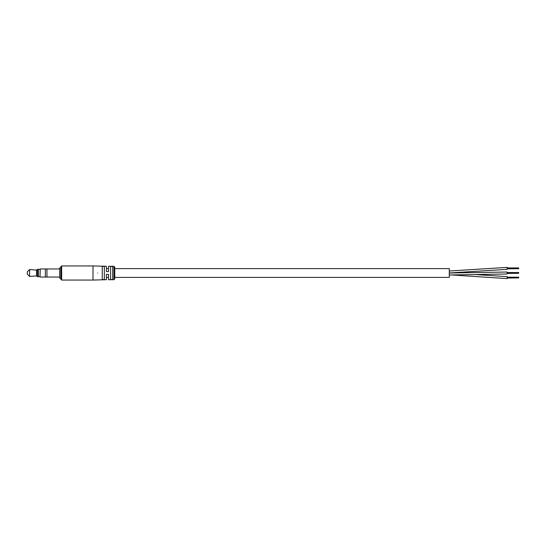 <?xml version="1.0" encoding="UTF-8"?>
<svg xmlns="http://www.w3.org/2000/svg" width="546" height="546" viewBox="0 0 546 546"><rect width="100%" height="100%" fill="white"/><g stroke="black" fill="none" stroke-linecap="round" stroke-linejoin="round"><path stroke-width="0.82" d="M449.297 268.605L449.297 277.395L114.756 277.395L114.756 278.897L114.756 267.103L114.756 268.605L449.297 268.605M108.504 268.605L106.422 268.605M108.504 277.395L106.422 277.395M449.297 273.027L507.132 272.017L507.132 273.983L449.297 274.993M507.132 267.39L449.297 271.007L507.132 267.39L507.132 269.355L449.297 272.973M475.402 274.556L507.132 276.645L507.132 278.61L452.047 274.986M507.132 277.184L518.7 277.184L518.7 277.921L507.132 277.921M518.7 277.627L507.132 277.627L518.7 277.627M518.7 277.334L507.132 277.334M518.7 277.921L507.132 278.071M507.132 272.556L518.7 272.556L518.7 273.293L507.132 273.293M518.7 273L507.132 273L518.7 273M518.7 272.707L507.132 272.707M518.7 273.293L507.132 273.444M507.132 267.929L518.7 267.929L518.7 268.666L507.132 268.666M518.7 268.373L507.132 268.373L518.7 268.373M518.7 268.079L507.132 268.079M518.7 268.666L507.132 268.816M60.845 267.793L59.691 267.793L59.691 278.207L60.845 278.207L60.845 279.245L60.845 266.755L61.657 265.943L61.657 280.057L60.845 279.245M93.004 265.943L106.422 266.291L106.422 271.615L108.504 271.615L108.504 266.291L113.943 266.291L113.943 279.709L108.504 279.709L108.504 274.385L106.422 274.385L106.422 279.709L93.004 280.057L93.004 265.943L61.657 265.943M112.667 279.566L112.667 266.434L110.585 266.434L110.585 279.566L112.667 279.566M104.341 279.566L104.341 266.434L102.259 266.434L102.259 279.566L104.341 279.566M97.632 273C97.632 281.654 97.632 281.654 97.632 273C97.632 264.346 97.632 264.346 97.632 273M40.022 276.815L40.254 268.953L40.022 276.815M59.691 268.953L46.963 268.953L46.963 277.047L59.691 277.047M46.963 268.96L45.345 268.96M46.963 277.04L45.345 277.04M40.254 277.047L45.345 277.047L45.345 268.953L40.254 268.953M40.022 269.308L37.483 269.301L37.483 276.699L38.404 276.699L38.404 269.301M40.022 276.692L38.404 276.692M37.483 276.699L36.555 275.894L36.555 270.106L37.483 269.301M36.555 270.106L29.614 269.533L29.614 276.467L36.555 275.894M29.614 276.467L27.3 274.153L27.3 271.847L29.614 269.533M449.297 272.993L452.027 273.02M452.027 274.986L507.132 278.61M113.943 279.709L114.756 278.897M61.657 280.057L93.004 280.057M113.943 266.291L114.756 267.103"/></g></svg>

